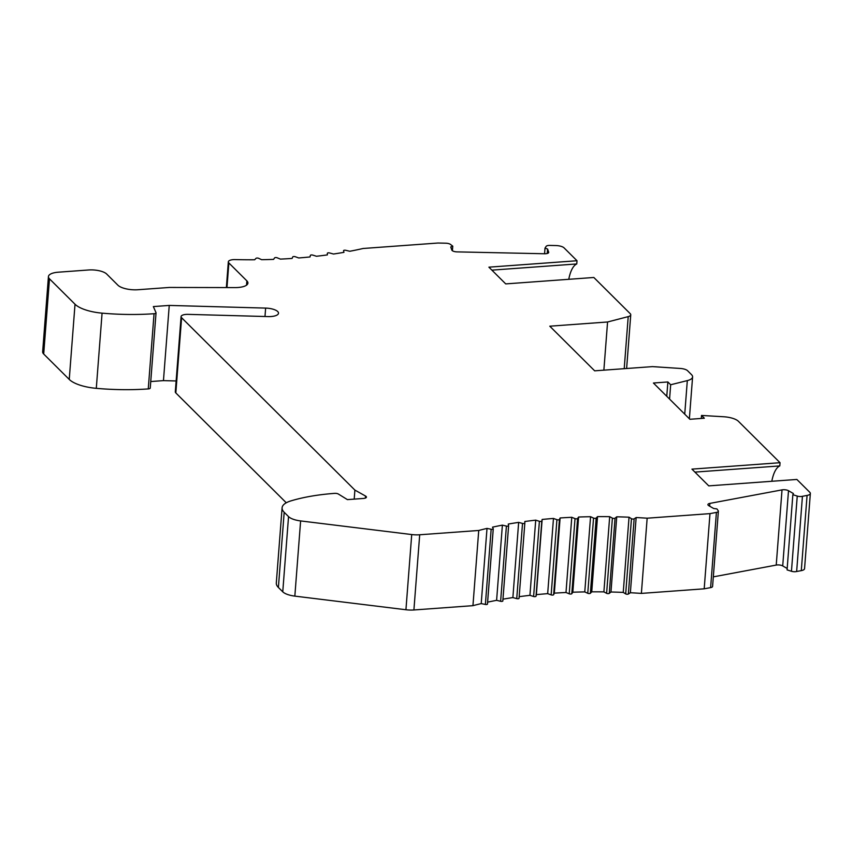 <?xml version="1.0" encoding="UTF-8"?>
<svg xmlns="http://www.w3.org/2000/svg" width="853" height="853" viewBox="0 0 853 853"><rect width="100%" height="100%" fill="white"/><g stroke="black" fill="none" stroke-linecap="round" stroke-linejoin="round"><path stroke-width="1.28" d="M713.321 576.863L776.23 565.081A4.66 1.674 -175.6 0 1 777.232 564.953A4.66 1.674 -175.6 0 1 782.713 565.912L787.18 568.493M792.853 494.687L787.074 569.879L791.456 571.275A4.19 1.503 4.4 0 0 795.359 571.702A4.19 1.503 4.4 0 0 796.649 571.499L801.287 570.636A7.773 2.783 4.4 0 0 804.56 568.652L810.35 493.45A7.773 2.783 -175.6 0 1 807.077 495.433L802.438 496.307A4.19 1.503 -175.6 0 1 801.148 496.51A4.19 1.503 -175.6 0 1 797.246 496.073L792.853 494.687L793.418 493.556L788.503 490.72A4.66 1.674 4.4 0 0 783.022 489.75A4.66 1.674 4.4 0 0 782.02 489.878L709.867 503.398A4.66 1.674 4.4 0 0 707.905 504.581A4.66 1.674 4.4 0 0 708.747 505.658L713.662 508.495L716.904 508.91L718.215 510.734A4.66 1.674 -175.6 0 1 718.375 511.224A4.66 1.674 -175.6 0 1 716.413 512.418L709.984 513.623L647.16 518.197A248.564 89.075 4.4 0 0 636.146 517.536L634.142 518.837A1.557 0.554 -175.6 0 1 633.321 519.05A1.557 0.554 -175.6 0 1 631.465 518.709L629.034 517.206A248.564 89.075 4.4 0 0 616.74 516.801L615.056 518.176A1.557 0.554 -175.6 0 1 614.192 518.421A1.557 0.554 -175.6 0 1 612.401 518.123L609.682 516.673A248.564 89.075 4.4 0 0 597.526 516.63L596.172 518.07A1.557 0.554 -175.6 0 1 595.255 518.357A1.557 0.554 -175.6 0 1 593.549 518.091L590.564 516.705A248.564 89.075 4.4 0 0 578.611 517.025L577.588 518.507A1.557 0.554 -175.6 0 1 576.639 518.837A1.557 0.554 -175.6 0 1 575.018 518.613L571.777 517.302A248.564 89.075 4.4 0 0 560.112 517.963L559.429 519.498A1.557 0.554 -175.6 0 1 558.459 519.872A1.557 0.554 -175.6 0 1 556.924 519.68L553.469 518.443A248.564 89.075 4.4 0 0 542.145 519.456L541.815 521.034A1.557 0.554 -175.6 0 1 540.823 521.45A1.557 0.554 -175.6 0 1 539.395 521.29L535.716 520.149A248.564 89.075 4.4 0 0 524.819 521.503L524.84 523.102A1.557 0.554 -175.6 0 1 524.84 523.113A1.557 0.554 -175.6 0 1 523.849 523.561A1.557 0.554 -175.6 0 1 522.516 523.433L518.656 522.377A248.564 89.075 4.4 0 0 508.249 524.073L508.612 525.683A1.557 0.554 -175.6 0 1 508.623 525.747A1.557 0.554 -175.6 0 1 507.631 526.184A1.557 0.554 -175.6 0 1 506.405 526.088L502.385 525.139A248.564 89.075 4.4 0 0 492.522 527.154L493.237 528.775A1.557 0.554 -175.6 0 1 493.258 528.881A1.557 0.554 -175.6 0 1 492.266 529.318A1.557 0.554 -175.6 0 1 491.157 529.255L487.01 528.402A248.564 89.075 4.4 0 0 478.736 530.47L419.697 534.767A15.535 5.566 -175.6 0 1 411.722 534.554L300.619 520.927A15.535 5.566 -175.6 0 1 288.538 516.619L284.188 512.28A31.071 11.132 -175.6 0 1 282.098 507.791A31.071 11.132 -175.6 0 1 290.841 500.914A124.282 44.537 -175.6 0 1 334.664 493.365A3.103 1.109 -175.6 0 1 338.374 494.036L347.416 499.623L363.463 498.451A4.66 1.674 4.4 0 0 366.427 497.128A4.66 1.674 4.4 0 0 365.532 496.041L354.891 490.091L181.604 317.721A7.773 2.783 -175.6 0 1 181.081 316.602A7.773 2.783 -175.6 0 1 186.029 314.405A7.773 2.783 -175.6 0 1 187.991 314.362L268.151 316.591A11.654 4.18 4.4 0 0 271.094 316.527A11.654 4.18 4.4 0 0 278.504 313.232A11.654 4.18 4.4 0 0 265.635 308.093L169.246 305.427L153.348 306.579L155.992 312.624A3.103 1.109 -175.6 0 1 156.035 312.838A3.103 1.109 -175.6 0 1 154.052 313.712A124.282 44.537 -175.6 0 1 102.072 313.147A31.071 11.132 -175.6 0 1 75.021 304.233L49.485 278.824A15.535 5.566 -175.6 0 1 48.44 276.575A15.535 5.566 -175.6 0 1 58.313 272.192L88.648 269.974A13.979 5.011 -175.6 0 1 106.7 274.048L117.917 285.211A15.535 5.566 4.4 0 0 137.973 289.732L169.363 287.45L235.172 287.589A15.535 5.566 4.4 0 0 238.03 287.493A15.535 5.566 4.4 0 0 247.914 283.1A15.535 5.566 4.4 0 0 246.869 280.861L228.86 262.948A7.773 2.783 -175.6 0 1 228.337 261.828A7.773 2.783 -175.6 0 1 233.285 259.632A7.773 2.783 -175.6 0 1 235.161 259.589A248.564 89.075 4.4 0 0 254.663 259.77L256.017 258.342A1.557 0.554 -175.6 0 1 256.934 258.054A1.557 0.554 -175.6 0 1 258.64 258.31L261.626 259.696A248.564 89.075 4.4 0 0 273.578 259.387L274.602 257.894A1.557 0.554 -175.6 0 1 275.551 257.563A1.557 0.554 -175.6 0 1 277.172 257.787L280.402 259.109A248.564 89.075 4.4 0 0 292.078 258.438L292.76 256.902A1.557 0.554 -175.6 0 1 293.731 256.54A1.557 0.554 -175.6 0 1 295.255 256.721L298.721 257.958A248.564 89.075 4.4 0 0 310.044 256.945L310.375 255.367A1.557 0.554 -175.6 0 1 311.356 254.962A1.557 0.554 -175.6 0 1 312.795 255.111L316.463 256.263A248.564 89.075 4.4 0 0 327.371 254.908L327.349 253.309A1.557 0.554 -175.6 0 1 327.349 253.288A1.557 0.554 -175.6 0 1 328.341 252.851A1.557 0.554 -175.6 0 1 329.674 252.978L333.523 254.023A248.564 89.075 4.4 0 0 343.94 252.339L343.578 250.718A1.557 0.554 -175.6 0 1 343.567 250.654A1.557 0.554 -175.6 0 1 344.559 250.217A1.557 0.554 -175.6 0 1 345.785 250.313L349.794 251.272A248.564 89.075 4.4 0 0 363.09 248.49L437.962 243.03L445.767 243.201A4.66 1.674 -175.6 0 1 450.48 244.416L452.762 246.165L450.747 246.965L451.823 250.078A4.66 1.674 4.4 0 0 457.016 251.88L544.64 253.757A4.66 1.674 4.4 0 0 545.739 253.725A4.66 1.674 4.4 0 0 548.703 252.413A4.66 1.674 4.4 0 0 548.671 252.147L547.594 249.033L545.003 248.138L546.176 246.336A4.19 1.503 -175.6 0 1 548.746 245.44A4.19 1.503 -175.6 0 1 550.228 245.429L555.868 245.557A7.773 2.783 -175.6 0 1 564.057 247.86L577.012 260.741L488.897 267.17L505.722 283.9L593.837 277.481L630.228 313.68A7.773 2.783 -175.6 0 1 630.751 314.81A7.773 2.783 -175.6 0 1 628.213 316.623L607.571 321.986L549.79 326.198L594.669 370.831L652.449 366.619L680.321 368.453A7.773 2.783 -175.6 0 1 687.571 370.714L691.548 374.68A15.535 5.566 -175.6 0 1 692.593 376.919A15.535 5.566 -175.6 0 1 687.315 380.609L670.671 384.756L667.867 381.963L653.419 383.018L689.885 419.281L704.322 418.226L701.518 415.443L723.643 416.754A15.535 5.566 -175.6 0 1 738.421 421.307L780.047 462.71L691.932 469.129L708.758 485.869L796.873 479.45L809.828 492.33A7.773 2.783 -175.6 0 1 810.35 493.45M48.44 276.575L42.65 351.777A15.535 5.566 4.4 0 0 43.695 354.016L69.242 379.425A31.071 11.132 4.4 0 0 96.293 388.339A124.282 44.537 4.4 0 0 148.262 388.915A3.103 1.109 4.4 0 0 150.245 388.03A3.103 1.109 4.4 0 0 150.213 387.816M169.246 305.427L163.456 380.619L150.746 381.547M163.456 380.619L176.134 380.971M181.081 316.602L175.302 391.794A7.773 2.783 4.4 0 0 175.825 392.924L286.267 502.78M282.098 507.791L276.308 582.994A31.071 11.132 4.4 0 0 278.398 587.482L282.759 591.811A15.535 5.566 4.4 0 0 294.839 596.119L405.932 609.746A15.535 5.566 4.4 0 0 413.908 609.97L472.946 605.662A248.564 89.075 -175.6 0 1 481.22 603.604L485.378 604.446A1.557 0.554 4.4 0 0 486.487 604.521A1.557 0.554 4.4 0 0 487.468 604.084A1.557 0.554 4.4 0 0 487.458 603.977L493.226 528.988M487.617 602.154A248.564 89.075 -175.6 0 1 496.606 600.331L500.626 601.29A1.557 0.554 4.4 0 0 501.841 601.386A1.557 0.554 4.4 0 0 502.833 600.949A1.557 0.554 4.4 0 0 502.822 600.885L508.601 525.811M502.971 599.179A248.564 89.075 -175.6 0 1 512.877 597.58L516.737 598.625A1.557 0.554 4.4 0 0 518.059 598.753A1.557 0.554 4.4 0 0 519.05 598.316A1.557 0.554 4.4 0 0 519.05 598.294L524.83 523.134M519.178 596.673A248.564 89.075 -175.6 0 1 529.937 595.341L533.605 596.492A1.557 0.554 4.4 0 0 535.044 596.642A1.557 0.554 4.4 0 0 536.025 596.226L536.356 594.658A248.564 89.075 -175.6 0 1 547.679 593.645L551.145 594.882A1.557 0.554 4.4 0 0 552.669 595.063A1.557 0.554 4.4 0 0 553.64 594.701L554.322 593.166A248.564 89.075 -175.6 0 1 565.997 592.494L569.228 593.816A1.557 0.554 4.4 0 0 570.849 594.029A1.557 0.554 4.4 0 0 571.798 593.709L572.821 592.217A248.564 89.075 -175.6 0 1 584.774 591.907L587.76 593.293A1.557 0.554 4.4 0 0 589.466 593.549A1.557 0.554 4.4 0 0 590.383 593.261L591.737 591.833A248.564 89.075 -175.6 0 1 603.892 591.875L606.611 593.325A1.557 0.554 4.4 0 0 608.402 593.624A1.557 0.554 4.4 0 0 609.277 593.368L610.961 592.003A248.564 89.075 -175.6 0 1 623.244 592.398L625.686 593.901A1.557 0.554 4.4 0 0 627.541 594.242A1.557 0.554 4.4 0 0 628.362 594.029L630.367 592.739A248.564 89.075 -175.6 0 1 641.381 593.4L704.194 588.815L710.624 587.61A4.66 1.674 4.4 0 0 712.586 586.427L718.375 511.224M568.77 279.304A37.287 13.488 85.8 0 1 576.767 263.95L491.882 270.134M577.012 260.741L576.767 263.95M545.003 248.138L544.566 253.757M547.594 249.033L547.253 253.48M452.762 246.165L452.41 250.75M354.891 490.091L354.198 499.122M472.946 605.662L478.736 530.47M487.01 528.402L481.22 603.604M502.385 525.139L496.606 600.331M518.656 522.377L512.877 597.58M535.716 520.149L529.937 595.341M536.356 594.658L542.145 519.456M553.469 518.443L547.679 593.645M554.322 593.166L560.112 517.963M571.777 517.302L565.997 592.494M572.821 592.217L578.611 517.025M590.564 516.705L584.774 591.907M591.737 591.833L597.526 516.63M609.682 516.673L603.892 591.875M610.961 592.003L616.74 516.801M629.034 517.206L623.244 592.398M630.367 592.739L636.146 517.536M647.16 518.197L641.381 593.4M709.984 513.623L704.194 588.815M607.571 321.986L603.871 370.159M670.671 384.756L669.573 399.076M667.867 381.963L666.769 396.293M701.518 415.443L701.294 418.45M771.805 481.273A37.287 13.488 85.8 0 1 779.802 465.919L694.918 472.104M780.047 462.71L779.802 465.919M802.438 496.307L796.649 571.499M709.867 503.398L709.653 506.17M776.23 565.081L782.02 489.878M228.86 262.948L226.973 287.568M246.538 285.158L246.869 280.861M49.485 278.824L43.695 354.016M69.242 379.425L75.021 304.233M102.072 313.147L96.293 388.339M154.052 313.712L148.262 388.915M264.984 316.506L265.635 308.093M181.604 317.721L175.825 392.924M365.372 498.077L365.532 496.041M284.188 512.28L278.398 587.482M282.759 591.811L288.538 516.619M300.619 520.927L294.839 596.119M405.932 609.746L411.722 534.554M419.697 534.767L413.908 609.97M485.378 604.446L491.157 529.255M500.626 601.29L506.405 526.088M516.737 598.625L522.516 523.433M533.605 596.492L539.395 521.29M541.815 521.034L536.025 596.226M551.145 594.882L556.924 519.68M559.429 519.498L553.64 594.701M569.228 593.816L575.018 518.613M577.588 518.507L571.798 593.709M587.76 593.293L593.549 518.091M596.172 518.07L590.383 593.261M606.611 593.325L612.401 518.123M615.056 518.176L609.277 593.368M625.686 593.901L631.465 518.709M634.142 518.837L628.362 594.029M710.624 587.61L716.413 512.418M624.215 368.677L628.213 316.623M684.735 414.163L687.315 380.609M801.287 570.636L807.077 495.433M791.456 571.275L797.246 496.073M788.503 490.72L782.713 565.912M226.365 287.568L228.337 261.828M150.245 388.03L156.035 312.838M487.468 604.084L493.258 528.881M502.833 600.949L508.623 525.747M519.05 598.316L524.84 523.113M626.624 368.507L630.751 314.81M689.373 418.78L692.593 376.919"/></g></svg>
